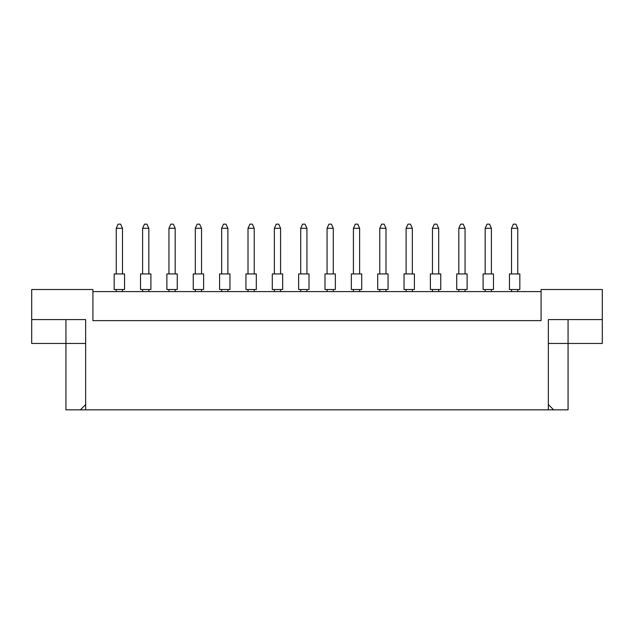 <?xml version="1.0" encoding="UTF-8"?>
<svg xmlns="http://www.w3.org/2000/svg" width="634" height="634" viewBox="0 0 634 634"><rect width="100%" height="100%" fill="white"/><g stroke="black" fill="none" stroke-linecap="round" stroke-linejoin="round"><path stroke-width="0.95" d="M541.087 291.585L92.913 291.585M548.355 404.579L553.625 409.849L548.355 409.849L548.355 319.591L602.3 319.591L602.3 289.508L541.087 289.508L541.087 320.63L92.913 320.63L92.913 289.508L31.7 289.508L31.7 319.591L85.645 319.591L85.645 409.849L80.375 409.849L85.645 404.579M548.355 409.849L85.645 409.849M548.355 343.454L568.064 343.454L568.064 409.849L553.625 409.849M31.7 319.591L31.7 343.454L85.645 343.454M65.936 319.591L65.936 409.849L80.375 409.849M568.064 319.591L568.064 343.454L602.3 343.454L602.3 319.591M509.451 273.943L519.825 273.943L519.825 289.508L509.451 289.508L509.451 273.943M517.748 273.943L517.748 228.295L511.519 228.295L511.519 273.943M511.519 228.295L513.389 224.151L515.878 224.151L517.748 228.295M511.519 289.508L511.519 291.585M517.748 291.585L517.748 289.508M483.1 273.943L493.474 273.943L493.474 289.508L483.1 289.508L483.1 273.943M491.398 273.943L491.398 228.295L485.169 228.295L485.169 273.943M485.169 228.295L487.039 224.151L489.527 224.151L491.398 228.295M485.169 289.508L485.169 291.585M491.398 291.585L491.398 289.508M456.742 273.943L467.123 273.943L467.123 289.508L456.742 289.508L456.742 273.943M465.047 273.943L465.047 228.295L458.818 228.295L458.818 273.943M458.818 228.295L460.688 224.151L463.177 224.151L465.047 228.295M458.818 289.508L458.818 291.585M465.047 291.585L465.047 289.508M404.04 273.943L414.414 273.943L414.414 289.508L404.04 289.508L404.04 273.943M412.346 273.943L412.346 228.295L406.117 228.295L406.117 273.943M406.117 228.295L407.987 224.151L410.475 224.151L412.346 228.295M406.117 289.508L406.117 291.585M412.346 291.585L412.346 289.508M351.339 273.943L361.713 273.943L361.713 289.508L351.339 289.508L351.339 273.943M359.637 273.943L359.637 228.295L353.415 228.295L353.415 273.943M353.415 228.295L355.286 224.151L357.774 224.151L359.637 228.295M353.415 289.508L353.415 291.585M359.637 291.585L359.637 289.508M298.638 273.943L309.012 273.943L309.012 289.508L298.638 289.508L298.638 273.943M306.935 273.943L306.935 228.295L300.714 228.295L300.714 273.943M300.714 228.295L302.577 224.151L305.073 224.151L306.935 228.295M300.714 289.508L300.714 291.585M306.935 291.585L306.935 289.508M430.391 273.943L440.765 273.943L440.765 289.508L430.391 289.508L430.391 273.943M438.696 273.943L438.696 228.295L432.467 228.295L432.467 273.943M432.467 228.295L434.338 224.151L436.826 224.151L438.696 228.295M432.467 289.508L432.467 291.585M438.696 291.585L438.696 289.508M377.69 273.943L388.063 273.943L388.063 289.508L377.69 289.508L377.69 273.943M385.987 273.943L385.987 228.295L379.766 228.295L379.766 273.943M379.766 228.295L381.636 224.151L384.125 224.151L385.987 228.295M379.766 289.508L379.766 291.585M385.987 291.585L385.987 289.508M324.988 273.943L335.362 273.943L335.362 289.508L324.988 289.508L324.988 273.943M333.286 273.943L333.286 228.295L327.065 228.295L327.065 273.943M327.065 228.295L328.927 224.151L331.423 224.151L333.286 228.295M327.065 289.508L327.065 291.585M333.286 291.585L333.286 289.508M272.287 273.943L282.661 273.943L282.661 289.508L272.287 289.508L272.287 273.943M280.585 273.943L280.585 228.295L274.363 228.295L274.363 273.943M274.363 228.295L276.226 224.151L278.714 224.151L280.585 228.295M274.363 289.508L274.363 291.585M280.585 291.585L280.585 289.508M245.937 273.943L256.31 273.943L256.31 289.508L245.937 289.508L245.937 273.943M254.234 273.943L254.234 228.295L248.013 228.295L248.013 273.943M248.013 228.295L249.875 224.151L252.364 224.151L254.234 228.295M248.013 289.508L248.013 291.585M254.234 291.585L254.234 289.508M193.235 273.943L203.609 273.943L203.609 289.508L193.235 289.508L193.235 273.943M201.533 273.943L201.533 228.295L195.304 228.295L195.304 273.943M195.304 228.295L197.174 224.151L199.662 224.151L201.533 228.295M195.304 289.508L195.304 291.585M201.533 291.585L201.533 289.508M140.526 273.943L150.9 273.943L150.9 289.508L140.526 289.508L140.526 273.943M148.832 273.943L148.832 228.295L142.602 228.295L142.602 273.943M142.602 228.295L144.473 224.151L146.961 224.151L148.832 228.295M142.602 289.508L142.602 291.585M148.832 291.585L148.832 289.508M219.586 273.943L229.96 273.943L229.96 289.508L219.586 289.508L219.586 273.943M227.883 273.943L227.883 228.295L221.654 228.295L221.654 273.943M221.654 228.295L223.525 224.151L226.013 224.151L227.883 228.295M221.654 289.508L221.654 291.585M227.883 291.585L227.883 289.508M166.877 273.943L177.258 273.943L177.258 289.508L166.877 289.508L166.877 273.943M175.182 273.943L175.182 228.295L168.953 228.295L168.953 273.943M168.953 228.295L170.823 224.151L173.312 224.151L175.182 228.295M168.953 289.508L168.953 291.585M175.182 291.585L175.182 289.508M114.175 273.943L124.549 273.943L124.549 289.508L114.175 289.508L114.175 273.943M122.481 273.943L122.481 228.295L116.252 228.295L116.252 273.943M116.252 228.295L118.122 224.151L120.611 224.151L122.481 228.295M116.252 289.508L116.252 291.585M122.481 291.585L122.481 289.508"/></g></svg>
